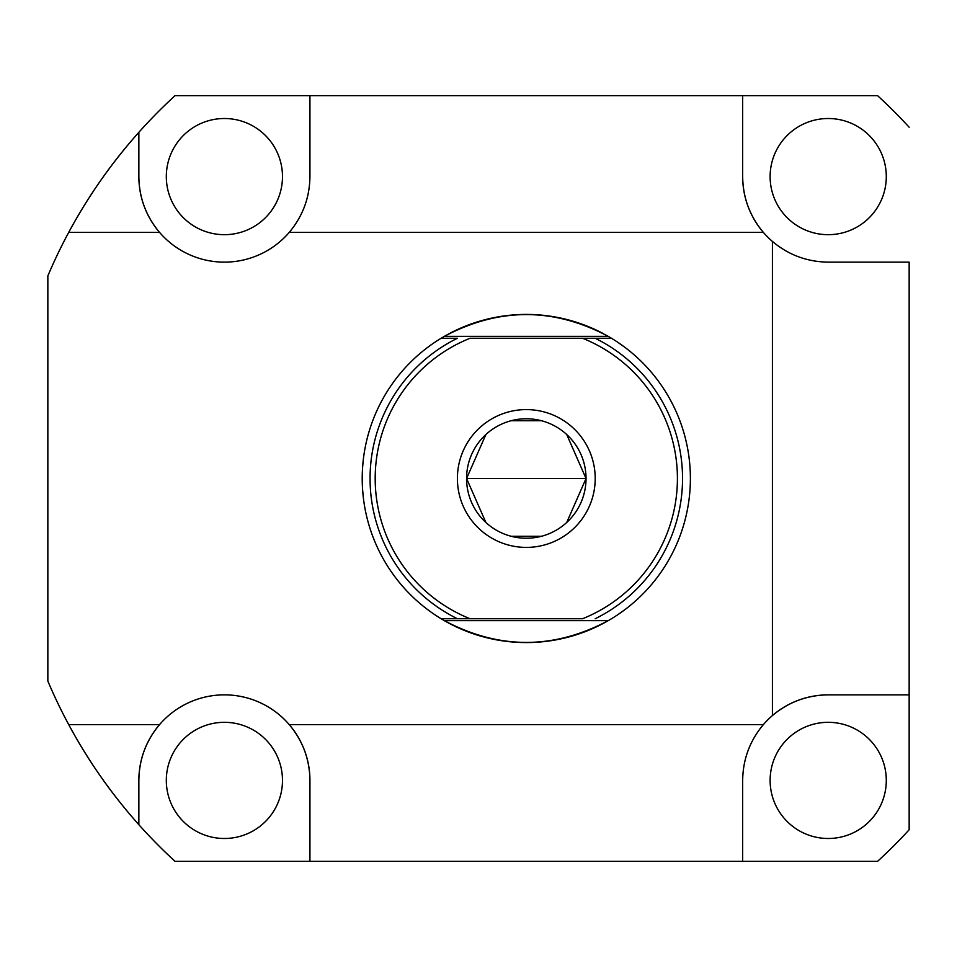 <?xml version="1.0" encoding="UTF-8"?>
<svg xmlns="http://www.w3.org/2000/svg" width="957" height="957" viewBox="0 0 957 957"><rect width="100%" height="100%" fill="white"/><g stroke="black" fill="none" stroke-linecap="round" stroke-linejoin="round"><path stroke-width="1.44" d="M742.668 176.602L742.668 95.652L877.569 95.652L175.035 95.652L742.668 95.652L742.668 176.602C742.931 197.656 749.833 216.246 763.363 232.384C749.833 216.246 742.931 197.656 742.668 176.602A85.532 85.532 0 0 0 772.419 241.439C788.556 254.969 807.146 261.871 828.2 262.134L909.15 262.134L909.15 694.866L828.2 694.866A85.532 85.532 0 0 0 772.419 715.561L772.419 241.439A85.532 85.532 0 0 1 763.363 232.384L289.241 232.384A85.532 85.532 0 0 1 159.556 232.384L68.713 232.384A519.579 519.579 0 0 0 47.85 275.903L47.85 681.097A519.579 519.579 0 0 0 68.713 724.616L159.556 724.616A85.532 85.532 0 0 1 289.241 724.616L763.363 724.616A85.532 85.532 0 0 1 772.419 715.561A85.532 85.532 0 0 0 763.363 724.616C749.833 740.754 742.931 759.344 742.668 780.398L742.668 861.348L175.035 861.348L309.936 861.348L309.936 780.398A85.532 85.532 0 0 0 159.556 724.616A85.532 85.532 0 0 0 138.861 780.398L138.861 824.695A519.579 519.579 0 0 0 175.035 861.348A519.579 519.579 0 0 1 68.713 724.616C88.176 760.719 111.562 794.083 138.861 824.695A519.579 519.579 0 0 1 68.713 724.616L159.556 724.616C146.026 740.754 139.124 759.344 138.861 780.398L138.861 824.695C111.562 794.083 88.176 760.719 68.713 724.616A519.579 519.579 0 0 1 47.85 681.097L47.85 275.903L48.592 274.169M877.569 861.348L742.668 861.348L877.569 861.348A519.579 519.579 0 0 0 909.15 829.767L909.15 694.866L909.15 829.767A519.579 519.579 0 0 1 877.569 861.348M48.592 682.831L47.85 681.097L48.592 682.831M138.861 176.602L138.861 132.305L138.861 176.602C139.124 197.656 146.026 216.246 159.556 232.384C146.026 216.246 139.124 197.656 138.861 176.602A85.532 85.532 0 0 0 159.556 232.384L68.713 232.384A519.579 519.579 0 0 1 175.035 95.652A519.579 519.579 0 0 0 138.861 132.305C111.562 162.917 88.176 196.281 68.713 232.384A519.579 519.579 0 0 1 138.861 132.305C111.562 162.917 88.176 196.281 68.713 232.384A519.579 519.579 0 0 0 47.85 275.903L47.85 275.903M909.15 127.233A519.579 519.579 0 0 0 877.569 95.652A519.579 519.579 0 0 1 909.15 127.233M770.122 176.602A58.078 58.078 0 0 0 828.2 234.68A58.078 58.078 0 0 0 886.29 176.602A58.078 58.078 0 0 0 828.2 118.512A58.078 58.078 0 0 0 770.122 176.602A58.078 58.078 0 0 1 828.2 118.512A58.078 58.078 0 0 1 886.29 176.602A58.078 58.078 0 0 1 828.2 234.68A58.078 58.078 0 0 1 770.122 176.602M770.122 780.398A58.078 58.078 0 0 0 828.2 838.488A58.078 58.078 0 0 0 886.29 780.398A58.078 58.078 0 0 0 828.2 722.32A58.078 58.078 0 0 0 770.122 780.398A58.078 58.078 0 0 1 828.2 722.32A58.078 58.078 0 0 1 886.29 780.398A58.078 58.078 0 0 1 828.2 838.488A58.078 58.078 0 0 1 770.122 780.398M166.315 176.602A58.078 58.078 0 0 0 224.405 234.68A58.078 58.078 0 0 0 282.482 176.602A58.078 58.078 0 0 0 224.405 118.512A58.078 58.078 0 0 0 166.315 176.602A58.078 58.078 0 0 1 224.405 118.512A58.078 58.078 0 0 1 282.482 176.602A58.078 58.078 0 0 1 224.405 234.68A58.078 58.078 0 0 1 166.315 176.602M166.315 780.398A58.078 58.078 0 0 0 224.405 838.488A58.078 58.078 0 0 0 282.482 780.398A58.078 58.078 0 0 0 224.405 722.32A58.078 58.078 0 0 0 166.315 780.398A58.078 58.078 0 0 1 224.405 722.32A58.078 58.078 0 0 1 282.482 780.398A58.078 58.078 0 0 1 224.405 838.488A58.078 58.078 0 0 1 166.315 780.398M909.15 262.134L828.2 262.134C807.146 261.871 788.556 254.969 772.419 241.439L772.419 715.561C788.556 702.031 807.146 695.129 828.2 694.866L909.15 694.866L909.15 262.134M159.556 232.384A85.532 85.532 0 0 0 289.241 232.384C302.771 216.246 309.673 197.656 309.936 176.602C309.673 197.656 302.771 216.246 289.241 232.384L763.363 232.384M309.936 95.652L309.936 176.602L309.936 95.652M742.668 861.348L742.668 780.398C742.931 759.344 749.833 740.754 763.363 724.616L289.241 724.616C302.771 740.754 309.673 759.344 309.936 780.398L309.936 861.348L742.668 861.348M159.556 724.616C146.026 740.754 139.124 759.344 138.861 780.398M309.936 780.398C309.673 759.344 302.771 740.754 289.241 724.616M828.2 694.866C807.146 695.129 788.556 702.031 772.419 715.561M603.101 623.497A164.078 164.078 0 0 1 598.221 625.974A164.078 164.078 0 0 0 603.101 623.497M594.309 627.816A164.078 164.078 0 0 1 441.117 618.736L444.371 620.65C498.992 649.659 553.613 649.659 608.233 620.65L611.487 618.736A164.078 164.078 0 0 0 611.487 338.264L608.233 336.35C553.613 307.341 498.992 307.341 444.371 336.35L441.117 338.264A164.078 164.078 0 0 0 441.117 618.736L457.434 618.736L441.117 618.736A164.078 164.078 0 0 1 362.225 478.5L362.332 472.662L362.225 478.5A164.078 164.078 0 0 1 441.117 338.264L457.434 338.264L441.117 338.264L444.371 336.35C498.992 307.341 553.613 307.341 608.233 336.35L444.371 336.35L608.233 336.35L611.487 338.264L582.55 338.264A151.086 151.086 0 0 1 582.55 618.736L470.054 618.736A151.086 151.086 0 0 1 470.054 338.264L582.55 338.264L470.054 338.264A151.086 151.086 0 0 0 470.054 618.736L582.55 618.736A151.086 151.086 0 0 0 582.55 338.264L595.17 338.264A156.23 156.23 0 0 1 595.17 618.736A156.23 156.23 0 0 0 595.17 338.264L611.487 338.264A164.078 164.078 0 0 1 611.487 618.736L608.233 620.65C553.613 649.659 498.992 649.659 444.371 620.65L608.233 620.65L444.371 620.65L441.117 618.736A164.078 164.078 0 0 0 594.309 627.816M608.377 620.579L603.149 623.474M485.881 434.538L466.573 478.5L586.031 478.5A59.729 59.729 0 0 0 526.302 418.771A59.729 59.729 0 0 0 466.573 478.5A59.729 59.729 0 0 0 526.302 538.229A59.729 59.729 0 0 0 586.031 478.5L566.723 434.538M441.368 338.12A164.078 164.078 0 0 1 594.345 329.196A164.078 164.078 0 0 0 441.368 338.12M598.257 331.038A164.078 164.078 0 0 1 603.149 333.526A164.078 164.078 0 0 0 598.257 331.038M608.341 336.409L613.425 339.46M457.434 618.736L470.054 618.736L457.434 618.736A156.23 156.23 0 0 1 457.434 338.264A156.23 156.23 0 0 0 457.434 618.736L441.117 618.736L457.434 618.736M541.387 420.709L511.217 420.709M566.723 522.462L586.031 478.5A59.729 59.729 0 0 0 526.302 418.771A59.729 59.729 0 0 0 466.573 478.5L485.881 522.462M586.031 478.5L466.573 478.5A59.729 59.729 0 0 0 526.302 538.229A59.729 59.729 0 0 0 586.031 478.5M511.217 536.291L541.387 536.291M362.332 484.374L362.332 472.674M362.619 467.136L363.253 460.126M363.122 461.334L362.954 463.044M362.619 489.96L362.99 494.35M363.158 495.977L363.277 497.03M363.397 498.107L362.619 489.864M598.257 625.962L594.393 627.78M594.476 627.744L596.737 626.691M621.751 611.966L622.529 611.391M624.73 609.776L618.055 614.526M618.031 342.462L624.73 347.224M623.82 346.554L622.588 345.644M621.344 344.759L619.466 343.431M594.165 329.112L593.28 328.718M594.429 329.232L598.221 331.026M595.206 478.5A68.904 68.904 0 0 0 526.302 409.596A68.904 68.904 0 0 0 457.398 478.5A68.904 68.904 0 0 0 526.302 547.404A68.904 68.904 0 0 0 595.206 478.5"/></g></svg>
